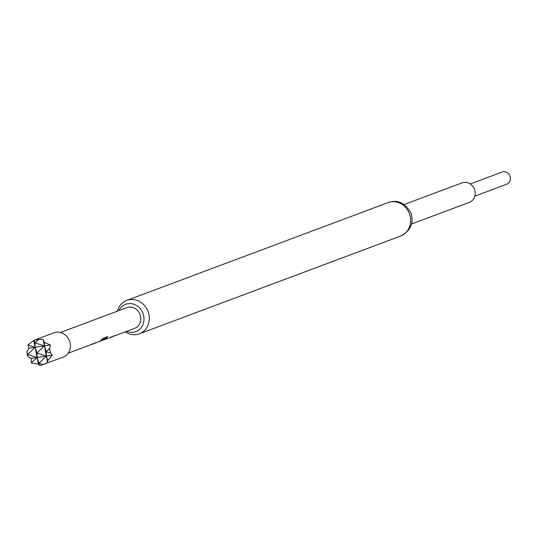 <?xml version="1.0" encoding="UTF-8"?>
<svg xmlns="http://www.w3.org/2000/svg" width="537" height="537" viewBox="0 0 537 537"><rect width="100%" height="100%" fill="white"/><g stroke="black" fill="none" stroke-linecap="round" stroke-linejoin="round"><path stroke-width="0.81" d="M470.264 183.949L502.202 171.994A6.511 5.847 69.5 0 1 503.263 171.719A6.511 5.847 69.5 0 1 510.15 176.619A6.511 5.847 69.5 0 1 506.774 184.191L474.829 196.146M404.247 204.483L462.055 182.849A10.425 9.351 69.5 0 1 463.746 182.405A10.425 9.351 69.5 0 1 474.768 190.252A10.425 9.351 69.5 0 1 469.365 202.368L411.55 224.003M27.917 344.976L29.105 348.191L26.85 351.809L27.756 356.508L31.065 358.387L31.388 363.005L38.328 364.066L38.986 365.281L41.322 365.113L63.104 357.206A13.029 11.686 69.5 0 0 69.864 342.062A13.029 11.686 69.5 0 0 56.083 332.255A13.029 11.686 69.5 0 0 53.975 332.806L34.153 340.223L27.917 344.976L35.1 347.278L33.831 340.693L34.16 340.223L35.026 342.881L44.383 345.868L43.114 339.283L36.415 339.619L34.16 340.223M38.986 365.281L38.953 363.26L43.262 364.63L47.612 362.656L47.8 360.515L52.337 355.158L50.565 353.044L49.659 348.345L50.377 344.962L44.323 342.485L43.114 339.283M126.604 331.349A14.593 13.089 -110.5 0 0 133.458 332.269A14.593 13.089 -110.5 0 0 135.827 331.658A14.593 13.089 -110.5 0 0 143.392 314.695A14.593 13.089 -110.5 0 0 127.96 303.714A14.593 13.089 -110.5 0 0 125.598 304.325A14.593 13.089 -110.5 0 0 118.845 310.608M117.395 311.151A17.849 16.016 69.5 0 1 126.786 300.405A17.849 16.016 69.5 0 1 129.679 299.653A17.849 16.016 69.5 0 1 148.561 313.091A17.849 16.016 69.5 0 1 139.298 333.833A17.849 16.016 69.5 0 1 136.405 334.585A17.849 16.016 69.5 0 1 125.161 331.893M85.269 346.808A11.076 9.934 69.5 0 0 85.779 346.633A11.076 9.934 69.5 0 0 87.37 345.848L86.35 346.231A11.076 9.934 69.5 0 1 84.765 347.009L68.186 353.218M89.713 345.143A11.076 9.934 69.5 0 0 90.229 344.969A11.076 9.934 69.5 0 0 91.814 344.19L90.793 344.566A11.076 9.934 69.5 0 1 89.209 345.351L85.779 346.633M100.218 340.847A10.814 9.7 69.5 0 0 101.802 339.72L106.165 338.29A11.076 9.934 69.5 0 0 107.635 336.578L103.359 338.176L101.05 340.143A11.076 9.934 69.5 0 1 97.996 342.062L90.229 344.969M96.479 342.344L96.566 342.586A11.076 9.934 69.5 0 1 95.297 342.915M101.956 339.921A11.076 9.934 69.5 0 1 99.123 341.639A11.076 9.934 69.5 0 1 98.553 341.827M100.003 341.297L101.99 340.277M103.097 339.867L101.178 340.68A11.076 9.934 69.5 0 1 99.593 341.465A11.076 9.934 69.5 0 1 99.358 341.545M102.037 340.418A11.076 9.934 69.5 0 0 103.185 340.116L104.614 339.585A11.076 9.934 69.5 0 0 106.198 338.8L107.219 338.424A11.076 9.934 69.5 0 1 105.635 339.203A11.076 9.934 69.5 0 1 105.118 339.377M109.561 337.713A11.076 9.934 69.5 0 0 110.078 337.538A11.076 9.934 69.5 0 0 111.662 336.759L110.642 337.135A11.076 9.934 69.5 0 1 109.058 337.921L105.635 339.203M111.736 336.9A11.076 9.934 69.5 0 0 112.246 336.726A11.076 9.934 69.5 0 0 113.837 335.947L112.817 336.323A11.076 9.934 69.5 0 1 111.233 337.108L110.078 337.538M60.426 332.477L126.826 307.62A11.076 9.934 69.5 0 1 128.625 307.157A11.076 9.934 69.5 0 1 140.338 315.488A11.076 9.934 69.5 0 1 134.592 328.362L112.246 336.726M91.84 344.345L95.257 342.794M27.756 356.508L27.723 354.487L37.06 357.474L35.1 347.278L27.716 354.467L26.85 351.809M38.328 364.066L37.06 357.474L36.993 353.077L35.1 347.278L35.026 342.881L38.436 339.572M47.8 360.515L46.343 356.071L44.383 345.868L36.999 353.057L46.343 356.071L46.276 351.668L44.383 345.868L44.323 342.485M47.612 362.656L46.343 356.071L38.966 363.254L37.06 357.474L31.388 363.005M49.659 348.345L46.269 351.648M46.276 351.668L50.565 353.044M52.337 355.158L31.065 358.387M50.377 344.962L29.105 348.191M101.802 339.72L102.137 339.8M101.976 339.599L106.165 338.29M107.219 336.733A10.814 9.7 69.5 0 1 106.004 338.088M388.144 202.583L391.688 201.664C399.266 200.173 405.737 204.04 411.1 213.27C413.946 223.365 410.463 230.95 400.656 236.012A17.849 16.016 -110.5 0 0 409.919 215.263A17.849 16.016 -110.5 0 0 391.037 201.831A17.849 16.016 -110.5 0 0 388.144 202.583L126.786 300.405M400.656 236.012L139.298 333.833M99.123 341.639L99.593 341.465"/></g></svg>
